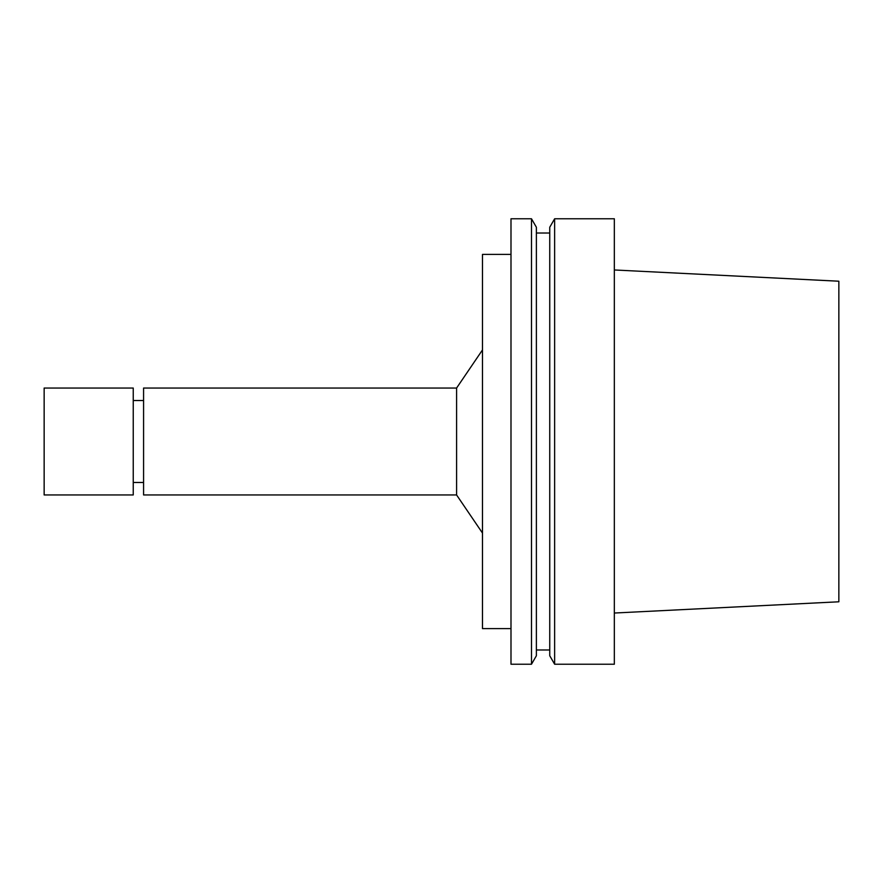 <?xml version="1.0" encoding="UTF-8"?>
<svg xmlns="http://www.w3.org/2000/svg" width="883" height="883" viewBox="0 0 883 883"><rect width="100%" height="100%" fill="white"/><g stroke="black" fill="none" stroke-linecap="round" stroke-linejoin="round"><path stroke-width="1.32" d="M614.336 613.034L838.85 601.787L838.85 281.213L614.336 269.966M614.336 664.226L614.336 218.774L554.634 218.774L554.634 664.226L614.336 664.226M554.634 664.226L549.745 655.76L549.745 227.24L554.634 218.774M549.745 649.976L536.378 649.976M531.489 664.226L536.378 655.76L536.378 227.24L531.489 218.774L510.992 218.774L510.992 664.226L531.489 664.226L531.489 218.774M510.992 628.597L482.482 628.597L482.482 254.403L510.992 254.403M482.482 533.067L456.588 494.955L456.588 388.045L482.482 349.933M456.588 494.955L143.576 494.955L143.576 388.045L456.588 388.045M143.576 482.482L133.245 482.482M44.15 494.955L44.15 388.045L133.245 388.045L133.245 494.955L44.15 494.955M549.745 233.024L536.378 233.024M143.576 400.518L133.245 400.518"/></g></svg>
